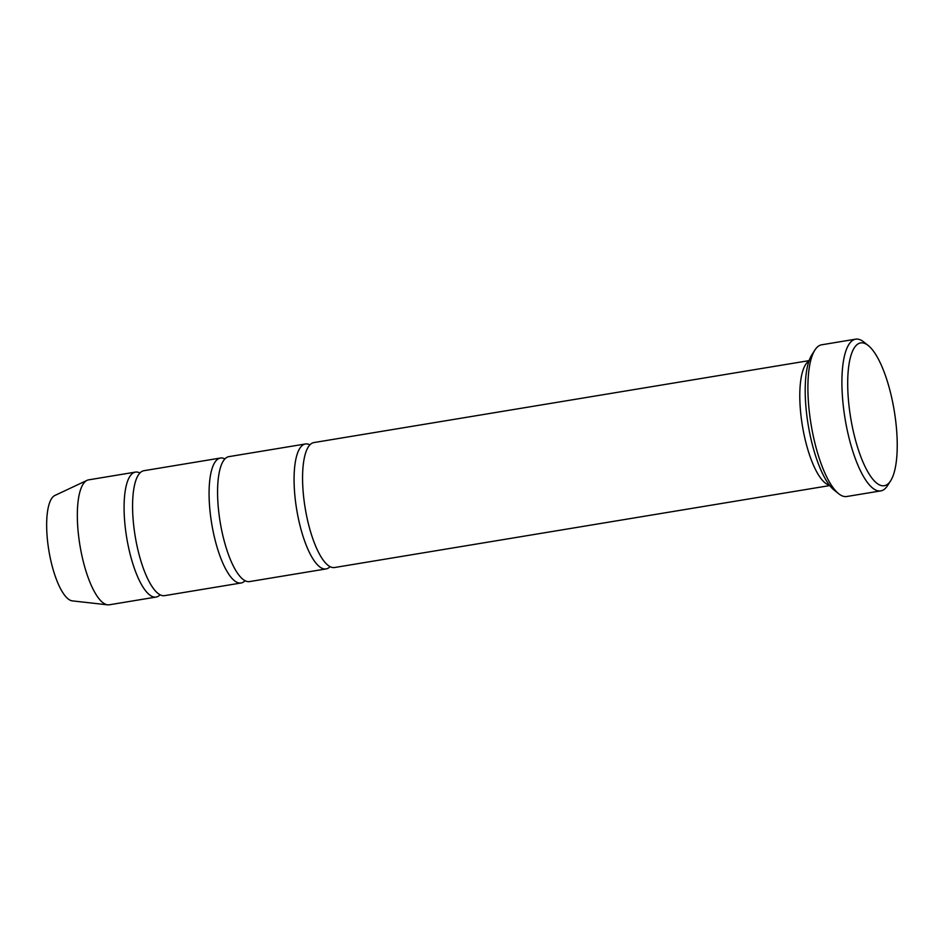 <?xml version="1.0" encoding="UTF-8"?>
<svg xmlns="http://www.w3.org/2000/svg" width="944" height="944" viewBox="0 0 944 944"><rect width="100%" height="100%" fill="white"/><g stroke="black" fill="none" stroke-linecap="round" stroke-linejoin="round"><path stroke-width="1.42" d="M241.086 582.991L164.586 595.652A63.319 19.305 -99.4 0 1 134.06 528.51A63.319 19.305 -99.4 0 1 143.913 470.702L220.412 458.041A63.319 19.305 80.6 0 0 211.704 523.672A63.319 19.305 80.6 0 0 241.086 582.991A63.319 19.305 80.6 0 0 245.074 580.713M224.92 458.914A63.319 19.305 80.6 0 0 220.412 458.041M880.776 490.892L846.768 496.509A76.889 23.447 -99.4 0 1 838.709 493.747L834.201 490.148A72.369 22.066 -99.4 0 1 806.896 416.021A72.369 22.066 -99.4 0 1 811.816 354.873L814.92 350.012A76.889 23.447 -99.4 0 1 821.669 344.796L855.665 339.167A76.889 23.447 80.6 0 0 845.092 418.853A76.889 23.447 80.6 0 0 880.776 490.892A76.889 23.447 80.6 0 0 887.513 485.664L890.629 480.815A72.369 22.066 80.6 0 0 895.537 419.667A72.369 22.066 80.6 0 0 868.244 345.528A72.369 22.066 80.6 0 0 850.697 417.932A72.369 22.066 80.6 0 0 890.629 480.815M139.924 472.979A63.319 19.305 80.6 0 0 135.417 472.106L88.665 479.847A63.319 19.305 80.6 0 0 87.072 480.343L54.894 495.458A53.631 16.343 80.6 0 0 48.876 550.612A53.631 16.343 80.6 0 0 72.346 600.88L107.663 604.833A63.319 19.305 80.6 0 0 109.339 604.785L156.09 597.056A63.319 19.305 80.6 0 0 160.079 594.779M87.072 480.343A63.319 19.305 80.6 0 0 79.957 545.467A63.319 19.305 80.6 0 0 107.663 604.833M135.417 472.106A63.319 19.305 80.6 0 0 126.708 537.738A63.319 19.305 80.6 0 0 156.09 597.056M326.081 568.925L249.582 581.587A63.319 19.305 -99.4 0 1 219.055 514.445A63.319 19.305 -99.4 0 1 228.908 456.636L305.408 443.975A63.319 19.305 80.6 0 0 296.699 509.607A63.319 19.305 80.6 0 0 326.081 568.925A63.319 19.305 80.6 0 0 330.07 566.648M309.915 444.848A63.319 19.305 80.6 0 0 305.408 443.975M829.776 485.57L334.577 567.521A63.319 19.305 -99.4 0 1 304.051 500.379A63.319 19.305 -99.4 0 1 313.904 442.571L809.091 360.632M808.925 361.115A63.319 19.305 80.6 0 0 802.424 425.921A63.319 19.305 80.6 0 0 829.457 485.169M838.709 493.747A76.889 23.447 -99.4 0 1 809.704 414.982A76.889 23.447 -99.4 0 1 814.92 350.012M868.244 345.528L863.725 341.94A76.889 23.447 80.6 0 0 855.665 339.167"/></g></svg>
